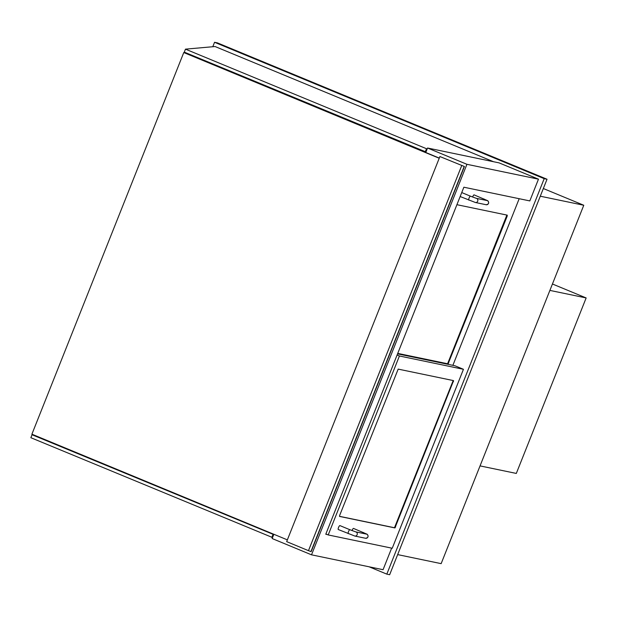 <?xml version="1.0" encoding="UTF-8"?>
<svg xmlns="http://www.w3.org/2000/svg" width="617" height="617" viewBox="0 0 617 617"><rect width="100%" height="100%" fill="white"/><g stroke="black" fill="none" stroke-linecap="round" stroke-linejoin="round"><path stroke-width="0.93" d="M369.082 566.792L386.82 574.126L389.659 574.72L547.032 179.246L217.385 42.874L214.554 42.28L212.78 46.73M547.032 179.246L544.194 178.66L214.554 42.28M386.82 574.126L544.194 178.66M540.284 196.206L583.775 205.253L441.147 563.645L397.656 554.606M583.775 205.253L543.338 188.524M273.848 534.276L272.151 538.541L311.516 554.822L383.064 569.699L391.648 548.127M327.257 534.546L325.768 534.237L463.868 187.213L529.818 200.918L538.471 179.169L499.107 162.88L427.558 148.011L425.776 152.499M427.558 148.011L466.93 164.299L311.516 554.822M538.471 179.169L466.93 164.299M439.906 156.548L464.408 166.513L439.906 156.548L286.658 541.633L308.477 550.665L310.945 551.567L464.185 166.482M464.331 166.505L311.107 551.544M397.086 355.022L399.415 355.986L328.205 534.939L325.876 533.975M328.205 534.939L392.242 548.251L463.452 369.298L454.914 365.765L397.556 353.842M394.957 527.936L339.558 516.429L339.674 515.38L398.181 369.113L453.58 380.627L394.957 527.936L394.479 527.743L453.187 380.542M463.452 369.298L399.415 355.986M452.878 365.341L519.182 198.713M456.912 204.69L507.274 215.156L507.166 216.205L448.058 363.953L397.703 353.487M339.481 516.313L394.479 527.743M397.734 353.394L447.587 363.752L506.881 215.078M352.037 530.581A2.129 0.571 -67.5 0 1 353.526 528.43L367.208 534.268C368.758 536.435 368.21 537.769 365.565 538.271A2.129 2.052 101.7 0 0 368.01 536.605A2.129 2.052 101.7 0 0 366.436 534.098L355.67 531.862A2.129 2.052 101.7 0 1 357.243 534.368A2.129 2.052 101.7 0 1 354.798 536.034L365.565 538.271M354.798 536.034L338.301 529.54A2.129 0.571 -67.5 0 1 338.301 529.54A2.129 0.571 -67.5 0 1 338.586 527.358A2.129 0.571 -67.5 0 1 339.928 525.607L349.885 529.725A2.129 0.571 112.5 0 0 348.551 531.476A2.129 0.571 112.5 0 0 348.258 533.659A2.129 0.571 112.5 0 0 348.289 533.666M472.614 197.039A2.129 0.571 -67.5 0 1 474.111 194.887L487.785 200.726C489.343 202.885 488.795 204.227 486.15 204.728A2.129 2.052 101.7 0 0 488.587 203.062A2.129 2.052 101.7 0 0 487.014 200.556L476.247 198.319A2.129 2.052 101.7 0 1 477.82 200.826A2.129 2.052 101.7 0 1 475.383 202.492L486.15 204.728M272.544 537.546L30.85 437.7L32.03 434.738L273.724 534.584M33.033 434.646L32.03 434.738M271.835 537.399L273.015 534.438M427.165 148.998L185.47 49.152L215.071 46.53L493.507 161.723M185.47 49.152L184.29 52.121L425.985 151.967M426.455 148.851L425.275 151.821M480.049 465.897L516.313 473.432L586.15 297.942L549.886 290.406M552.439 283.997L586.15 297.942M287.36 539.867L31.907 434.183L183.773 52.553L439.289 158.091M439.235 158.245L183.773 52.553M199.977 58.607L199.815 59.016M199.677 58.484L198.728 58.569M186.211 53.386L192.928 55.692M190.545 55.183L188.123 54.18M211.623 63.428L211.461 63.836M210.297 62.88L210.135 63.289M201.967 59.433L201.805 59.841M191.455 55.098L187.63 53.502M213.991 64.407L213.829 64.816M461.724 165.58L308.477 550.665M453.464 381.676L452.994 381.476M395.628 527.011L395.158 526.81M507.166 216.205L506.688 216.012M448.736 363.02L448.266 362.827M448.058 363.953L447.587 363.752M362.649 533.312A2.129 0.571 -67.5 0 1 363.49 532.548M483.227 199.769A2.129 0.571 -67.5 0 1 484.067 199.006M476.247 198.319L470.47 196.183A2.129 0.571 112.5 0 0 469.128 197.934A2.129 0.571 112.5 0 0 468.843 200.116A2.129 0.571 112.5 0 0 468.866 200.124M311.169 551.598L464.408 166.513M355.67 531.862L349.885 529.725M475.383 202.492L460.159 196.53M461.74 192.566L470.47 196.183"/></g></svg>
